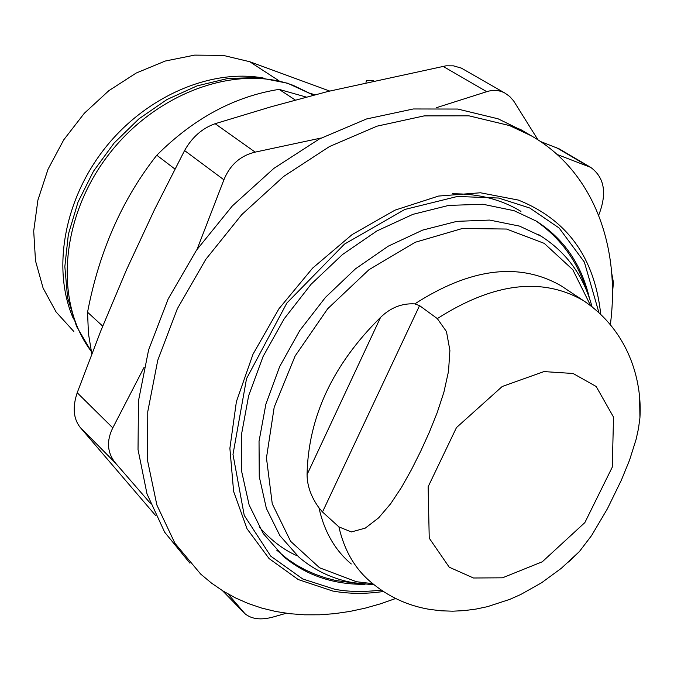 <?xml version="1.0" encoding="UTF-8"?>
<svg xmlns="http://www.w3.org/2000/svg" width="674" height="674" viewBox="0 0 674 674"><rect width="100%" height="100%" fill="white"/><g stroke="black" fill="none" stroke-linecap="round" stroke-linejoin="round"><path stroke-width="1.01" d="M365.005 584.316C333.192 584.644 305.945 575.301 283.265 556.277L263.239 533.522L249.119 504.944L241.68 471.556L241.461 434.637L248.647 395.722L263.071 356.521L284.175 318.802L311.043 284.302L342.434 254.578L376.909 230.938L412.884 214.357L448.741 205.402L482.972 204.256L514.186 210.735L536.074 220.988C563.683 238.453 581.468 264.2 589.447 298.237M610.391 324.455L610.762 321.346C620.038 243.255 591.797 170.033 531.154 135.735L509.536 125.575L468.936 115.827L424.173 115.886L377.019 126.164L329.468 146.561L283.67 176.436L241.764 214.618L205.755 259.414L177.338 308.743L157.75 360.295L147.766 411.671L147.572 460.603L156.874 505.037L174.937 543.286L200.658 574.054L211.501 583.103L223.102 591.047L235.386 597.863L248.285 603.542L261.723 608.083L275.641 611.47L289.955 613.711L304.597 614.814L319.51 614.798L334.607 613.66L349.848 611.444L365.139 608.159L380.439 603.837L395.672 598.504M523.698 131.346L498.111 118.818L457.756 109.053L413.314 108.969L366.521 118.969L319.341 138.979L273.897 168.365L232.294 205.983L196.496 250.18L168.18 298.936L148.592 349.974L138.465 400.946L138.027 449.6L146.999 493.907L164.658 532.199L189.942 563.178M91.799 353.825L88.429 333.52L87.553 312.214C99.162 251.427 122.238 199.091 156.789 155.222C193.708 118.38 234.476 96.433 279.087 89.372L306.257 97.073M102.709 326.14L87.553 312.214M156.789 155.222L174.92 169.031M295.288 100.022L279.087 89.372M564.644 288.169L561.046 285.784C519.393 261.933 470.637 267.966 414.788 303.89C401.982 303.14 390.558 307.647 380.54 317.403C332.754 364.676 308.271 417.08 307.066 474.606C307.159 485.887 311.127 496.957 318.979 507.825C324.245 531.584 335.02 550.296 351.28 563.978M414.788 303.89L419.557 305.617L437.316 318.608L446.466 331.566L449.895 350.413L448.522 371.315L443.88 392.268L437.207 412.606L429.372 432.152L420.753 451.117L411.502 469.584L401.552 487.302L390.676 503.731L378.645 517.843L365.308 528.104L351.415 531.946L338.912 526.899L322.501 511.979L318.979 507.825M568.544 562.057L579.37 551.593L591.57 535.577L607.4 508.786L621.403 480.082L629.592 460.022L636.155 439.212L638.48 428.58L639.929 417.829L639.643 399.564M228.09 593.996L244.923 613.677C251.495 619.128 260.787 620.282 272.793 617.114L286.273 613.247M144.067 367.389L112.785 427.88C106.315 441.007 107.191 452.709 115.422 463.004L150.294 503.225M321.178 138.01L255.185 152.122C240.424 155.643 229.994 164.869 223.903 179.798L197.044 249.397M537.962 139.855L513.622 100.889L509.721 96.508L505.155 93.214C499.409 90.097 493.275 89.583 486.763 91.681L436.204 107.764M612.447 293.51L613.424 282.448L611.706 273.139M155.5 515.391L80.071 427.249C73.373 418.579 72.421 407.079 77.207 392.748L100.847 330.766L126.535 269.693L154.489 209.681L184.575 150.555C192.065 137.218 202.251 128.262 215.132 123.704L271.234 106.736L327.834 91.504L446.036 65.816L453.434 65.841L461.294 68.091L505.155 93.214M540.455 141.489L559.302 148.92L590.694 167.379C604.578 177.548 607.232 193.505 598.672 215.25M365.974 82.371L366.412 80.551L373.607 80.644M557.145 154.481L590.694 167.379M329.67 91.049L249.692 61.705L223.187 55.386L194.651 55.116L165.248 61.039L136.215 73.036L108.826 90.695L84.301 113.283L63.735 139.847L48.056 169.208L37.913 200.06L33.7 231.039L35.503 260.821L43.128 288.169L56.119 312.011L73.828 331.482M310.301 93.231L314.75 94.849M263.214 77.999C210.65 68.495 145.71 96.407 104.74 148.448C63.718 200.456 51.797 270.173 73.542 319.021M297.47 555.898C284.091 550.237 271.302 540.556 259.102 526.866M381.29 590.104C363.227 592.151 347.641 591.848 334.523 589.194L302.811 579L270.712 556.126L244.241 515.408L232.985 454.428L246.524 378.67L286.854 303.056L344.473 244.106L404.813 209.462L457.419 196.463L498.583 198.038L529.798 208.03L559.117 227.997L584.366 262.093L598.874 312.441M600.702 314.135C594.67 257.687 567.222 219.673 518.357 200.077L480.419 192.772L438.538 196.067L394.939 210.17L352.123 234.586L312.643 268.092L278.926 308.776L253.003 354.221L236.389 401.67L229.885 448.294L233.608 491.43L247.038 528.787L269.078 558.577L298.245 579.556L332.788 591.047C348.989 593.937 365.847 594.089 383.363 591.494M91.268 351.457L76.524 326.393L67.594 297.714L64.839 266.601L68.369 234.282L78.041 202.057L93.484 171.23L114.058 143.107L138.895 118.877L166.941 99.541L197.044 85.884L227.989 78.454L258.555 77.544L287.495 83.197L313.545 95.16L293.215 85.354C235.9 63.895 155.382 92.835 107.832 155.719C60.003 218.384 54.35 302.896 91.234 351.297M374.146 584.821L352.923 582.673C332.518 578.907 314.564 570.448 299.071 557.297L279.895 535.653L266.373 508.423L259.254 476.56L259.035 441.31L265.885 404.122L279.643 366.622L299.778 330.513L325.416 297.436L355.383 268.892L388.308 246.145L422.665 230.104L456.938 221.35L489.669 220.078L519.536 226.11L541.163 236.229L538.501 234.518M372.722 583.659L356.462 581.729L319.577 567.786L290.629 541.323L272.262 503.832L266.457 457.932L274.192 407.206L295.145 355.965L327.69 308.743L368.948 269.726L415.226 242.278L462.415 228.478L506.545 229.042L544.213 243.356L572.79 269.701L590.601 305.608M419.557 305.617L322.501 511.979M307.066 474.606L380.54 317.403M437.316 318.608C493.275 282.853 541.913 276.82 583.229 300.503L587.273 303.199M579.37 551.593L561.265 568.342L541.593 582.766L520.631 594.561L509.755 599.38L487.353 606.693L475.895 609.094L464.319 610.61L452.684 611.192L441.032 610.787L429.448 609.363C407.568 605.673 388.047 596.583 370.885 582.109C354.878 568.671 344.22 550.262 338.912 526.899M473.502 577.997L449.238 567.205L429.237 538.164L428.133 486.771L456.475 427.577L502.206 386.505L543.96 371.585L573.077 373.489L596.161 386.488L613.525 417.105L612.27 467.158L584.855 522.594L542.292 561.779L502.501 577.812L473.502 577.997M243.483 612.186L222.462 590.643M80.071 427.249L115.422 463.004M184.575 150.555L223.903 179.798M112.785 427.88L77.207 392.748M255.185 152.122L215.132 123.704M442.936 66.279L486.763 91.681M555.932 147.336L587.315 165.787M249.692 61.705L279.019 80.813M452.389 193.809C478.321 193.556 501.17 199.411 520.96 211.375M609.953 323.924L610.762 321.346M531.154 135.735L519.696 128.978M592.025 306.704C583.726 276.113 566.775 252.624 541.163 236.229M565.208 288.548L583.229 300.503C627.915 330.176 642.347 379.277 639.929 417.829M535.779 220.811C560.608 238.091 577.517 261.293 586.515 290.418M357.355 583.414L335.871 580.533L325.55 577.888L315.508 574.425L305.802 570.145L296.493 565.056L287.655 559.167L276.812 550.237M222.42 590.618L243.592 612.304"/></g></svg>
